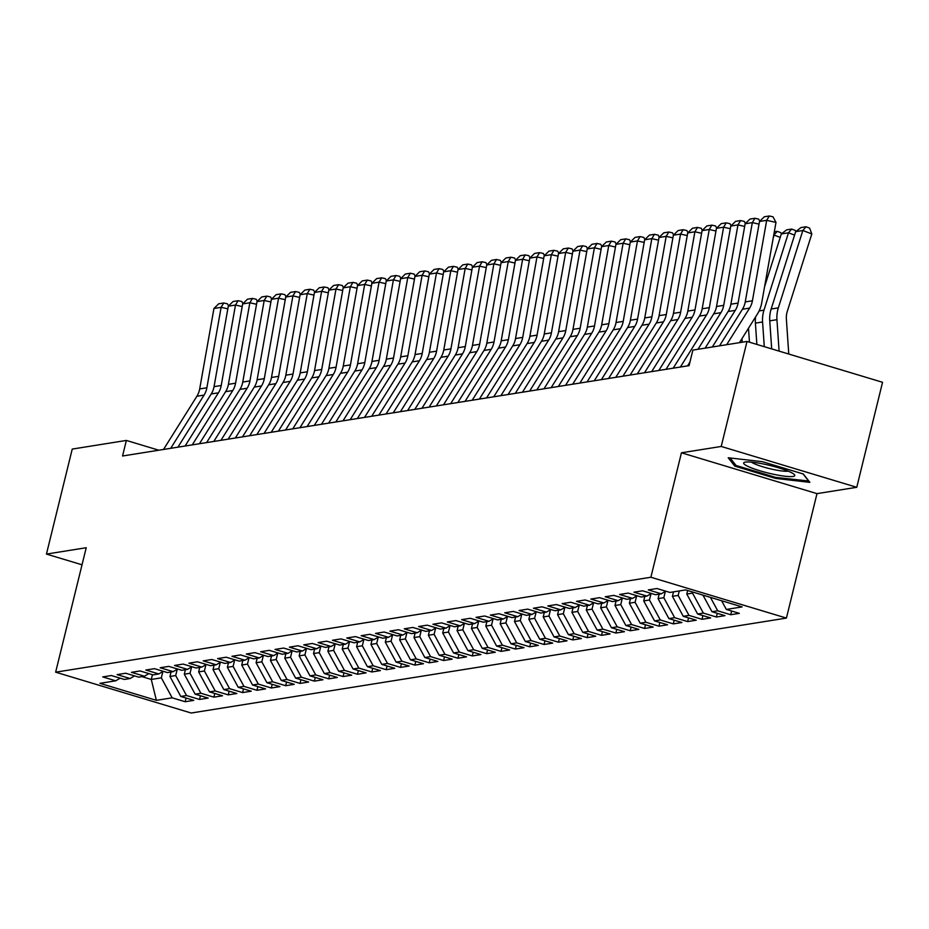 <?xml version="1.0" encoding="UTF-8"?>
<svg xmlns="http://www.w3.org/2000/svg" width="929" height="929" viewBox="0 0 929 929"><rect width="100%" height="100%" fill="white"/><g stroke="black" fill="none" stroke-linecap="round" stroke-linejoin="round"><path stroke-width="1.39" d="M856.759 487.295L721.218 446.454L681.445 452.795L816.986 493.636L856.759 487.295L882.55 382.295L747.009 341.454L692.883 350.094L689.063 365.643L122.547 456L126.367 440.439L72.241 449.079L46.45 554.079L82.031 564.797M816.986 493.636L786.422 618.087L191.2 713.019L55.647 672.178L650.881 577.246L786.422 618.087M152.449 674.686L151.276 679.447L156.374 700.338L172.167 697.818L185.173 701.743L193.778 700.361L180.772 696.448L186.52 695.531L199.526 699.444L208.142 698.074L195.136 694.16L200.873 693.243L213.879 697.156L222.495 695.786L209.489 691.861L215.238 690.955L228.232 694.869L236.849 693.499L223.843 689.573L229.591 688.656L242.597 692.581L251.213 691.199L238.207 687.286L243.944 686.368L256.95 690.293L265.566 688.912L252.56 684.998L258.308 684.081L271.303 687.994L279.919 686.624L266.913 682.71L272.661 681.793L285.667 685.707L294.284 684.336L281.278 680.423L287.015 679.505L300.021 683.419L308.637 682.049L295.631 678.124L301.368 677.206L314.374 681.131L322.99 679.761L309.984 675.836L315.732 674.918L328.738 678.844L337.343 677.462L324.349 673.548L330.085 672.631L343.091 676.556L351.708 675.174L338.702 671.261L344.438 670.343L357.444 674.257L366.061 672.886L353.055 668.973L358.803 668.056L371.809 671.969L380.414 670.599L367.408 666.674L373.156 665.768L386.162 669.681L394.779 668.311L381.773 664.386L387.509 663.469L400.515 667.394L409.132 666.023L396.126 662.098L401.874 661.181L414.88 665.106L423.485 663.724L410.479 659.811L416.227 658.893L429.233 662.807L437.849 661.436L424.843 657.523L430.58 656.606L443.586 660.519L452.202 659.149L439.196 655.235L444.945 654.318L457.939 658.231L466.555 656.861L453.549 652.936L459.298 652.03L472.304 655.944L480.92 654.573L467.914 650.648L473.651 649.731L486.657 653.656L495.273 652.274L482.267 648.361L488.015 647.443L501.01 651.368L509.626 649.986L496.62 646.073L502.368 645.156L515.374 649.069L523.991 647.699L510.985 643.785L516.721 642.868L529.727 646.781L538.344 645.411L525.338 641.486L531.074 640.58L544.08 644.494L552.697 643.123L539.691 639.198L545.439 638.281L558.445 642.206L567.05 640.836L554.056 636.911L559.792 635.993L572.798 639.918L581.415 638.537L568.409 634.623L574.145 633.706L587.151 637.619L595.768 636.249L582.762 632.335L588.51 631.418L601.516 635.331L610.121 633.961L597.115 630.048L602.863 629.13L615.869 633.044L624.485 631.674L611.479 627.749L617.216 626.843L630.222 630.756L638.838 629.386L625.832 625.461L631.581 624.543L644.587 628.468L653.192 627.087L640.186 623.173L645.934 622.256L658.94 626.181L667.556 624.799L654.55 620.886L660.287 619.968L673.293 623.882L681.909 622.511L668.903 618.598L674.651 617.68L687.646 621.594L696.262 620.224L683.256 616.31L689.004 615.393L702.01 619.306L710.627 617.936L697.621 614.011L703.358 613.094L716.364 617.019L724.98 615.648L711.974 611.723L717.722 610.806L730.717 614.731L739.333 613.349L726.327 609.436L721.612 600.738M156.374 700.338L99.949 683.338L115.742 680.818L120.131 678.17M726.327 609.436L742.12 606.916L685.707 589.915L669.914 592.435L656.908 588.521L648.291 589.892L661.297 593.817L655.56 594.723L642.554 590.809L633.938 592.179L646.944 596.104L641.196 597.022L628.201 593.097L619.585 594.479L632.591 598.392L626.843 599.31L613.837 595.384L605.22 596.766L618.226 600.68L612.49 601.597L599.484 597.684L590.867 599.054L603.873 602.967L598.125 603.885L585.131 599.971L576.514 601.342L589.52 605.255L583.772 606.172L570.766 602.259L562.15 603.629L575.156 607.554L569.419 608.472L556.413 604.547L547.796 605.917L560.802 609.842L555.066 610.759L542.06 606.834L533.443 608.216L546.449 612.13L540.701 613.047L527.695 609.122L519.09 610.504L532.085 614.417L526.348 615.335L513.342 611.421L504.726 612.792L517.732 616.705L511.995 617.622L498.989 613.709L490.373 615.079L503.379 619.004L497.63 619.91L484.624 615.997L476.02 617.367L489.026 621.292L483.277 622.209L470.271 618.284L461.655 619.655L474.661 623.58L468.924 624.497L455.918 620.572L447.302 621.954L460.308 625.867L454.56 626.785L441.554 622.871L432.949 624.242L445.955 628.155L440.207 629.072L427.201 625.159L418.584 626.529L431.59 630.443L425.854 631.36L412.848 627.447L404.231 628.817L417.237 632.742L411.489 633.648L398.495 629.734L389.878 631.105L402.884 635.03L397.136 635.947L384.13 632.022L375.513 633.404L388.519 637.317L382.783 638.235L369.777 634.31L361.16 635.691L374.166 639.605L368.418 640.522L355.424 636.609L346.807 637.979L359.813 641.893L354.065 642.81L341.059 638.897L332.443 640.267L345.449 644.192L339.712 645.098L326.706 641.184L318.09 642.554L331.096 646.479L325.359 647.397L312.353 643.472L303.737 644.842L316.743 648.767L310.994 649.685L297.988 645.76L289.383 647.141L302.378 651.055L296.641 651.972L283.635 648.059L275.019 649.429L288.025 653.342L282.288 654.26L269.282 650.346L260.666 651.717L273.672 655.63L267.924 656.548L254.918 652.634L246.313 654.004L259.319 657.929L253.571 658.835L240.565 654.922L231.948 656.292L244.954 660.217L239.217 661.134L226.212 657.209L217.595 658.591L230.601 662.505L224.853 663.422L211.847 659.497L203.242 660.879L216.248 664.792L210.5 665.71L197.494 661.796L188.877 663.167L201.883 667.08L196.147 667.997L183.141 664.084L174.524 665.454L187.53 669.368L181.782 670.285L168.788 666.372L160.171 667.742L173.177 671.667L167.429 672.584L154.423 668.659L145.807 670.03L158.813 673.955L153.076 674.872L140.07 670.947L131.453 672.329L144.459 676.242L138.711 677.16L125.717 673.235L117.1 674.617L130.106 678.53L124.358 679.447L111.352 675.534L102.736 676.904L115.742 680.818M717.722 610.806L710.43 597.37M711.974 611.723L702.963 595.117M692.79 592.052L692.523 593.132L686.786 594.049L687.657 590.507M703.358 613.094L692.523 593.132M697.621 614.011L686.786 594.049M661.297 593.817L665.687 591.169M679.273 590.949L678.17 595.419L672.422 596.337L673.525 591.866M689.004 615.393L678.17 595.419M683.256 616.31L672.422 596.337M646.944 596.104L651.334 593.457M665.373 591.355L663.817 597.707L658.069 598.624L659.172 594.154M674.651 617.68L663.817 597.707M668.903 618.598L658.069 598.624M632.591 598.392L636.98 595.744M651.02 593.643L649.452 599.995L643.716 600.912L644.807 596.441M660.287 619.968L649.452 599.995M654.55 620.886L643.716 600.912M618.226 600.68L622.616 598.032M636.655 595.93L635.099 602.282L629.363 603.2L630.454 598.729M645.934 622.256L635.099 602.282M640.186 623.173L629.363 603.2M603.873 602.967L608.263 600.32M622.302 598.23L620.746 604.582L614.998 605.499L616.101 601.017M631.581 624.543L620.746 604.582M625.832 625.461L614.998 605.499M589.52 605.255L593.91 602.619M607.949 600.517L606.382 606.869L600.645 607.787L601.748 603.316M617.216 626.843L606.382 606.869M611.479 627.749L600.645 607.787M575.156 607.554L579.545 604.907M593.596 602.805L592.028 609.157L586.292 610.074L587.383 605.603M602.863 629.13L592.028 609.157M597.115 630.048L586.292 610.074M560.802 609.842L565.192 607.194M579.231 605.093L577.675 611.445L571.927 612.362L573.03 607.891M588.51 631.418L577.675 611.445M582.762 632.335L571.927 612.362M546.449 612.13L550.839 609.482M564.878 607.38L563.322 613.732L557.574 614.65L558.677 610.179M574.145 633.706L563.322 613.732M568.409 634.623L557.574 614.65M532.085 614.417L536.474 611.77M550.525 609.668L548.958 616.032L543.221 616.937L544.313 612.466M559.792 635.993L548.958 616.032M554.056 636.911L543.221 616.937M517.732 616.705L522.121 614.057M536.161 611.967L534.605 618.319L528.856 619.237L529.96 614.754M545.439 638.281L534.605 618.319M539.691 639.198L528.856 619.237M503.379 619.004L507.768 616.357M521.808 614.255L520.252 620.607L514.503 621.524L515.607 617.053M531.074 640.58L520.252 620.607M525.338 641.486L514.503 621.524M489.026 621.292L493.404 618.644M507.455 616.542L505.887 622.894L500.15 623.812L501.242 619.341M516.721 642.868L505.887 622.894M510.985 643.785L500.15 623.812M474.661 623.58L479.05 620.932M493.09 618.83L491.534 625.182L485.786 626.1L486.889 621.629M502.368 645.156L491.534 625.182M496.62 646.073L485.786 626.1M460.308 625.867L464.697 623.22M478.737 621.118L477.181 627.47L471.433 628.387L472.536 623.916M488.015 647.443L477.181 627.47M482.267 648.361L471.433 628.387M445.955 628.155L450.344 625.507M464.384 623.417L462.816 629.769L457.08 630.675L458.171 626.204M473.651 649.731L462.816 629.769M467.914 650.648L457.08 630.675M431.59 630.443L435.98 627.807M450.019 625.705L448.463 632.057L442.715 632.974L443.818 628.503M459.298 652.03L448.463 632.057M453.549 652.936L442.715 632.974M417.237 632.742L421.627 630.094M435.666 627.992L434.11 634.344L428.362 635.262L429.465 630.791M444.945 654.318L434.11 634.344M439.196 655.235L428.362 635.262M402.884 635.03L407.274 632.382M421.313 630.28L419.745 636.632L414.009 637.549L415.1 633.079M430.58 656.606L419.745 636.632M424.843 657.523L414.009 637.549M388.519 637.317L392.909 634.67M406.948 632.568L405.392 638.92L399.656 639.837L400.747 635.366M416.227 658.893L405.392 638.92M410.479 659.811L399.656 639.837M374.166 639.605L378.556 636.957M392.595 634.855L391.039 641.207L385.291 642.125L386.394 637.654M401.874 661.181L391.039 641.207M396.126 662.098L385.291 642.125M359.813 641.893L364.203 639.245M378.242 637.155L376.675 643.507L370.938 644.424L372.041 639.942M387.509 663.469L376.675 643.507M381.773 664.386L370.938 644.424M345.449 644.192L349.838 641.544M363.889 639.442L362.322 645.794L356.585 646.712L357.677 642.241M373.156 665.768L362.322 645.794M367.408 666.674L356.585 646.712M331.096 646.479L335.485 643.832M349.525 641.73L347.969 648.082L342.22 648.999L343.324 644.529M358.803 668.056L347.969 648.082M353.055 668.973L342.22 648.999M316.743 648.767L321.132 646.119M335.172 644.018L333.616 650.37L327.867 651.287L328.971 646.816M344.438 670.343L333.616 650.37M338.702 671.261L327.867 651.287M302.378 651.055L306.767 648.407M320.819 646.305L319.251 652.657L313.514 653.575L314.606 649.104M330.085 672.631L319.251 652.657M324.349 673.548L313.514 653.575M288.025 653.342L292.414 650.695M306.454 648.593L304.898 654.957L299.15 655.862L300.253 651.392M315.732 674.918L304.898 654.957M309.984 675.836L299.15 655.862M273.672 655.63L278.061 652.982M292.101 650.892L290.545 657.244L284.797 658.162L285.9 653.679M301.368 677.206L290.545 657.244M295.631 678.124L284.797 658.162M259.319 657.929L263.697 655.282M277.748 653.18L276.18 659.532L270.444 660.449L271.535 655.979M287.015 679.505L276.18 659.532M281.278 680.423L270.444 660.449M244.954 660.217L249.344 657.569M263.383 655.468L261.827 661.82L256.079 662.737L257.182 658.266M272.661 681.793L261.827 661.82M266.913 682.71L256.079 662.737M230.601 662.505L234.991 659.857M249.03 657.755L247.474 664.107L241.726 665.025L242.829 660.554M258.308 684.081L247.474 664.107M252.56 684.998L241.726 665.025M216.248 664.792L220.637 662.145M234.677 660.043L233.109 666.395L227.373 667.312L228.464 662.841M243.944 686.368L233.109 666.395M238.207 687.286L227.373 667.312M201.883 667.08L206.273 664.432M220.312 662.342L218.756 668.694L213.02 669.612L214.111 665.129M229.591 688.656L218.756 668.694M223.843 689.573L213.02 669.612M187.53 669.368L191.92 666.732M205.959 664.63L204.403 670.982L198.655 671.899L199.758 667.428M215.238 690.955L204.403 670.982M209.489 691.861L198.655 671.899M173.177 671.667L177.567 669.019M191.606 666.917L190.039 673.27L184.302 674.187L185.394 669.716M200.873 693.243L190.039 673.27M195.136 694.16L184.302 674.187M158.813 673.955L163.202 671.307M177.242 669.205L175.686 675.557L169.949 676.475L171.041 672.004M186.52 695.531L175.686 675.557M180.772 696.448L169.949 676.475M144.459 676.242L148.849 673.595M162.889 671.493L161.332 677.845L151.276 679.447L141.951 676.637M172.167 697.818L161.332 677.845M130.106 678.53L134.496 675.882M721.218 446.454L747.009 341.454M55.647 672.178L86.223 547.727L46.45 554.079M681.445 452.795L650.881 577.246M158.801 450.217L126.367 440.439M734.769 466.114L775.587 478.412L809.856 482.36L803.295 473.999L762.477 461.701L728.208 457.765L734.769 466.114L735.187 464.395M185.173 701.743L186.079 698.039M199.526 699.444L200.432 695.751M213.879 697.156L214.785 693.464M228.232 694.869L229.149 691.176M242.597 692.581L243.503 688.888M256.95 690.293L257.856 686.589M271.303 687.994L272.22 684.301M285.667 685.707L286.573 682.014M300.021 683.419L300.926 679.726M314.374 681.131L315.291 677.438M328.738 678.844L329.644 675.139M343.091 676.556L343.997 672.851M357.444 674.257L358.35 670.564M371.809 671.969L372.715 668.276M386.162 669.681L387.068 665.988M400.515 667.394L401.421 663.701M414.88 665.106L415.786 661.402M429.233 662.807L430.139 659.114M443.586 660.519L444.492 656.826M457.939 658.231L458.856 654.539M472.304 655.944L473.209 652.251M486.657 653.656L487.562 649.963M501.01 651.368L501.927 647.664M515.374 649.069L516.28 645.376M529.727 646.781L530.633 643.089M544.08 644.494L544.998 640.801M558.445 642.206L559.351 638.513M572.798 639.918L573.704 636.214M587.151 637.619L588.057 633.926M601.516 635.331L602.422 631.639M615.869 633.044L616.775 629.351M630.222 630.756L631.128 627.063M644.587 628.468L645.492 624.776M658.94 626.181L659.845 622.476M673.293 623.882L674.199 620.189M687.646 621.594L688.563 617.901M702.01 619.306L702.916 615.613M716.364 617.019L717.269 613.326M730.717 614.731L731.634 611.027M775.831 477.413L775.587 478.412M163.527 449.462L196.89 396.242A20.241 18.894 80.9 0 0 199.689 388.926L213.949 308.486L221.125 307.336L223.75 302.993L227.466 303.829L228.58 305.931M227.837 308.846L221.125 307.336L206.877 387.776A20.241 18.894 80.9 0 1 204.066 395.104L170.715 448.312M213.949 308.486L218.721 303.795L223.75 302.993M177.892 447.174L211.243 393.954A20.241 18.894 80.9 0 0 214.053 386.638L228.302 306.198L235.478 305.049L238.103 300.706L241.83 301.542L242.933 303.632M242.19 306.558L235.478 305.049L221.23 385.489A20.241 18.894 80.9 0 1 218.431 392.816L185.068 446.025M228.302 306.198L233.086 301.507L238.103 300.706M192.245 444.886L225.608 391.666A20.241 18.894 80.9 0 0 228.406 384.351L242.666 303.911L249.843 302.761L252.467 298.418L256.183 299.254L257.287 301.344M256.543 304.271L249.843 302.761L235.583 383.201A20.241 18.894 80.9 0 1 232.784 390.528L199.421 443.737M242.666 303.911L247.439 299.219L252.467 298.418M765.403 464.407A26.314 3.89 -166.2 0 0 744.779 462.236A26.314 3.89 -166.2 0 0 773.044 474.162A26.314 3.89 -166.2 0 0 794.144 474.371A26.314 3.89 -166.2 0 0 765.403 464.407M751.526 462.143A19.927 2.95 -166.2 0 0 772.986 469.424A19.927 2.95 -166.2 0 0 788.21 471.154M808.811 481.036L775.576 477.378L736.023 465.464L730.159 457.985M803.074 473.929L808.776 481.199M206.598 442.587L239.961 389.379A20.241 18.894 80.9 0 0 242.759 382.051L257.019 301.611L264.196 300.473L266.82 296.13L270.536 296.955L271.651 299.057M270.908 301.971L264.196 300.473L249.936 380.913A20.241 18.894 80.9 0 1 247.137 388.229L213.775 441.449M257.019 301.611L261.792 296.932L266.82 296.13M220.963 440.3L254.314 387.091A20.241 18.894 80.9 0 0 257.124 379.764L271.373 299.324L278.549 298.186L281.173 293.843L284.901 294.667L286.004 296.769M285.261 299.684L278.549 298.186L264.3 378.626A20.241 18.894 80.9 0 1 261.502 385.941L228.139 439.162M271.373 299.324L276.157 294.644L281.173 293.843M235.316 438.012L268.678 384.803A20.241 18.894 80.9 0 0 271.477 377.476L285.726 297.036L292.914 295.898L295.538 291.543L299.254 292.38L300.357 294.481M299.614 297.396L292.914 295.898L278.654 376.326A20.241 18.894 80.9 0 1 275.855 383.654L242.492 436.862M285.726 297.036L290.51 292.345L295.538 291.543M249.669 435.724L283.031 382.504A20.241 18.894 80.9 0 0 285.83 375.188L300.09 294.748L307.267 293.599L309.891 289.256L313.607 290.092L314.722 292.194M313.979 295.108L307.267 293.599L293.007 374.039A20.241 18.894 80.9 0 1 290.208 381.366L256.845 434.575M300.09 294.748L304.863 290.057L309.891 289.256M264.033 433.437L297.385 380.216A20.241 18.894 80.9 0 0 300.195 372.901L314.443 292.461L321.62 291.311L324.244 286.968L327.972 287.804L329.075 289.894M328.332 292.821L321.62 291.311L307.371 371.751A20.241 18.894 80.9 0 1 304.561 379.078L271.21 432.287M314.443 292.461L319.228 287.769L324.244 286.968M278.386 431.137L311.749 377.929A20.241 18.894 80.9 0 0 314.548 370.601L328.796 290.173L335.984 289.024L338.609 284.68L342.325 285.517L343.428 287.607M342.685 290.522L335.984 289.024L321.724 369.463A20.241 18.894 80.9 0 1 318.926 376.779L285.563 429.999M328.796 290.173L333.581 285.482L338.609 284.68M292.74 428.85L326.102 375.641A20.241 18.894 80.9 0 0 328.901 368.314L343.161 287.874L350.338 286.736L352.962 282.393L356.678 283.217L357.793 285.319M357.05 288.234L350.338 286.736L336.077 367.176A20.241 18.894 80.9 0 1 333.279 374.492L299.916 427.712M343.161 287.874L347.934 283.194L352.962 282.393M307.104 426.562L340.455 373.353A20.241 18.894 80.9 0 0 343.265 366.026L357.514 285.586L364.691 284.448L367.315 280.093L371.043 280.93L372.146 283.031M371.403 285.946L364.691 284.448L350.442 364.888A20.241 18.894 80.9 0 1 347.632 372.204L314.281 425.424M357.514 285.586L362.287 280.895L367.315 280.093M321.457 424.274L354.82 371.066A20.241 18.894 80.9 0 0 357.619 363.738L371.867 283.299L379.044 282.149L381.68 277.806L385.396 278.642L386.499 280.744M385.756 283.659L379.044 282.149L364.795 362.589A20.241 18.894 80.9 0 1 361.996 369.916L328.634 423.125M371.867 283.299L376.651 278.607L381.68 277.806M335.81 421.987L369.173 368.767A20.241 18.894 80.9 0 0 371.972 361.451L386.232 281.011L393.408 279.861L396.033 275.518L399.749 276.354L400.863 278.445M400.12 281.371L393.408 279.861L379.148 360.301A20.241 18.894 80.9 0 1 376.35 367.629L342.987 420.837M386.232 281.011L391.004 276.319L396.033 275.518M350.163 419.699L383.526 366.479A20.241 18.894 80.9 0 0 386.325 359.163L400.585 278.723L407.761 277.574L410.386 273.231L414.113 274.067L415.217 276.157M414.473 279.083L407.761 277.574L393.513 358.013A20.241 18.894 80.9 0 1 390.703 365.341L357.351 418.549M400.585 278.723L405.358 274.032L410.386 273.231M364.528 417.4L397.891 364.191A20.241 18.894 80.9 0 0 400.689 356.864L414.938 276.436L422.114 275.286L424.739 270.943L428.466 271.779L429.57 273.869M428.826 276.784L422.114 275.286L407.866 355.726A20.241 18.894 80.9 0 1 405.067 363.042L371.705 416.262M414.938 276.436L419.722 271.744L424.739 270.943M378.881 415.112L412.244 361.904A20.241 18.894 80.9 0 0 415.042 354.576L429.303 274.136L436.479 272.998L439.103 268.655L442.819 269.48L443.934 271.582M443.179 274.496L436.479 272.998L422.219 353.438A20.241 18.894 80.9 0 1 419.42 360.754L386.058 413.974M429.303 274.136L434.075 269.456L439.103 268.655M393.234 412.824L426.597 359.616A20.241 18.894 80.9 0 0 429.395 352.288L443.656 271.849L450.832 270.711L453.457 266.356L457.173 267.192L458.287 269.294M457.544 272.209L450.832 270.711L436.584 351.139A20.241 18.894 80.9 0 1 433.773 358.466L400.422 411.675M443.656 271.849L448.428 267.157L453.457 266.356M407.599 410.537L440.95 357.317A20.241 18.894 80.9 0 0 443.76 350.001L458.009 269.561L465.185 268.411L467.81 264.068L471.537 264.904L472.64 267.006M471.897 269.921L465.185 268.411L450.937 348.851A20.241 18.894 80.9 0 1 448.138 356.179L414.775 409.387M458.009 269.561L462.793 264.87L467.81 264.068M421.952 408.249L455.315 355.029A20.241 18.894 80.9 0 0 458.113 347.713L472.373 267.273L479.55 266.124L482.174 261.781L485.89 262.617L486.993 264.707M486.25 267.633L479.55 266.124L465.29 346.563A20.241 18.894 80.9 0 1 462.491 353.891L429.128 407.099M472.373 267.273L477.146 262.582L482.174 261.781M436.305 405.961L469.668 352.741A20.241 18.894 80.9 0 0 472.466 345.414L486.726 264.986L493.903 263.836L496.527 259.493L500.243 260.329L501.358 262.419M500.615 265.334L493.903 263.836L479.643 344.276A20.241 18.894 80.9 0 1 476.844 351.592L443.481 404.812M486.726 264.986L491.499 260.294L496.527 259.493M450.67 403.662L484.021 350.454A20.241 18.894 80.9 0 0 486.831 343.126L501.079 262.686L508.256 261.548L510.88 257.205L514.608 258.03L515.711 260.132M514.968 263.046L508.256 261.548L494.007 341.988A20.241 18.894 80.9 0 1 491.209 349.304L457.846 402.524M501.079 262.686L505.864 258.007L510.88 257.205M465.023 401.374L498.385 348.166A20.241 18.894 80.9 0 0 501.184 340.838L515.432 260.399L522.621 259.261L525.245 254.906L528.961 255.742L530.064 257.844M529.321 260.759L522.621 259.261L508.36 339.7A20.241 18.894 80.9 0 1 505.562 347.016L472.199 400.236M515.432 260.399L520.217 255.707L525.245 254.906M479.376 399.087L512.738 345.878A20.241 18.894 80.9 0 0 515.537 338.551L529.797 258.111L536.974 256.961L539.598 252.618L543.314 253.454L544.429 255.556M543.686 258.471L536.974 256.961L522.713 337.401A20.241 18.894 80.9 0 1 519.915 344.729L486.552 397.937M529.797 258.111L534.57 253.42L539.598 252.618M493.74 396.799L527.091 343.579A20.241 18.894 80.9 0 0 529.902 336.263L544.15 255.823L551.327 254.674L553.951 250.331L557.679 251.167L558.782 253.269M558.039 256.183L551.327 254.674L537.078 335.114A20.241 18.894 80.9 0 1 534.268 342.441L500.917 395.649M544.15 255.823L548.934 251.132L553.951 250.331M508.093 394.511L541.456 341.291A20.241 18.894 80.9 0 0 544.255 333.976L558.503 253.536L565.691 252.386L568.316 248.043L572.032 248.879L573.135 250.969M572.392 253.896L565.691 252.386L551.431 332.826A20.241 18.894 80.9 0 1 548.633 340.153L515.27 393.362M558.503 253.536L563.288 248.844L568.316 248.043M522.446 392.212L555.809 339.004A20.241 18.894 80.9 0 0 558.608 331.676L572.868 251.248L580.044 250.098L582.669 245.755L586.385 246.591L587.5 248.682M586.756 251.596L580.044 250.098L565.784 330.538A20.241 18.894 80.9 0 1 562.986 337.854L529.623 391.074M572.868 251.248L577.641 246.557L582.669 245.755M536.811 389.925L570.162 336.716A20.241 18.894 80.9 0 0 572.972 329.389L587.221 248.949L594.397 247.811L597.022 243.468L600.749 244.292L601.853 246.394M601.109 249.309L594.397 247.811L580.149 328.251A20.241 18.894 80.9 0 1 577.339 335.566L543.988 388.786M587.221 248.949L591.994 244.269L597.022 243.468M551.164 387.637L584.527 334.428A20.241 18.894 80.9 0 0 587.325 327.101L601.574 246.661L608.75 245.523L611.387 241.168L615.103 242.004L616.206 244.106M615.462 247.021L608.75 245.523L594.502 325.951A20.241 18.894 80.9 0 1 591.703 333.279L558.341 386.487M601.574 246.661L606.358 241.97L611.387 241.168M565.517 385.349L598.88 332.129A20.241 18.894 80.9 0 0 601.678 324.813L615.939 244.373L623.115 243.224L625.74 238.881L629.456 239.717L630.57 241.819M629.827 244.733L623.115 243.224L608.855 323.664A20.241 18.894 80.9 0 1 606.056 330.991L572.694 384.2M615.939 244.373L620.711 239.682L625.74 238.881M579.87 383.062L613.233 329.841A20.241 18.894 80.9 0 0 616.032 322.526L630.292 242.086L637.468 240.936L640.093 236.593L643.82 237.429L644.923 239.519M644.18 242.446L637.468 240.936L623.22 321.376A20.241 18.894 80.9 0 1 620.409 328.703L587.058 381.912M630.292 242.086L635.064 237.394L640.093 236.593M594.235 380.774L627.586 327.554A20.241 18.894 80.9 0 0 630.396 320.238L644.645 239.798L651.821 238.648L654.446 234.305L658.173 235.142L659.276 237.232M658.533 240.158L651.821 238.648L637.573 319.088A20.241 18.894 80.9 0 1 634.774 326.416L601.411 379.624M644.645 239.798L649.429 235.107L654.446 234.305M608.588 378.475L641.951 325.266A20.241 18.894 80.9 0 0 644.749 317.939L659.009 237.499L666.186 236.361L668.81 232.018L672.526 232.842L673.641 234.944M672.886 237.859L666.186 236.361L651.926 316.801A20.241 18.894 80.9 0 1 649.127 324.116L615.764 377.337M659.009 237.499L663.782 232.819L668.81 232.018M622.941 376.187L656.304 322.978A20.241 18.894 80.9 0 0 659.102 315.651L673.362 235.211L680.539 234.073L683.163 229.73L686.879 230.555L687.994 232.656M687.251 235.571L680.539 234.073L666.29 314.513A20.241 18.894 80.9 0 1 663.48 321.829L630.129 375.049M673.362 235.211L678.135 230.531L683.163 229.73M637.306 373.899L670.657 320.691A20.241 18.894 80.9 0 0 673.467 313.363L687.715 232.924L694.892 231.785L697.516 227.431L701.244 228.267L702.347 230.369M701.604 233.284L694.892 231.785L680.643 312.214A20.241 18.894 80.9 0 1 677.845 319.541L644.482 372.75M687.715 232.924L692.5 228.232L697.516 227.431M651.659 371.612L685.021 318.392A20.241 18.894 80.9 0 0 687.82 311.076L702.069 230.636L709.257 229.486L711.881 225.143L715.597 225.979L716.7 228.081M715.957 230.996L709.257 229.486L694.997 309.926A20.241 18.894 80.9 0 1 692.198 317.253L658.835 370.462M702.069 230.636L706.853 225.944L711.881 225.143M666.012 369.324L699.374 316.104A20.241 18.894 80.9 0 0 702.173 308.788L716.433 228.348L723.61 227.199L726.234 222.855L729.95 223.692L731.065 225.782M730.322 228.708L723.61 227.199L709.35 307.638A20.241 18.894 80.9 0 1 706.551 314.966L673.188 368.174M716.433 228.348L721.206 223.657L726.234 222.855M680.376 367.025L713.727 313.816A20.241 18.894 80.9 0 0 716.538 306.489L730.786 226.061L737.963 224.911L740.587 220.568L744.315 221.404L745.418 223.494M744.675 226.409L737.963 224.911L723.714 305.351A20.241 18.894 80.9 0 1 720.916 312.667L697.958 349.281M687.553 365.887L689.933 362.089M730.786 226.061L735.571 221.369L740.587 220.568M780.209 237.406L774.136 235.083L773.23 237.929M748.495 328.239L749.459 342.197M741.957 338.667L742.201 342.22M774.31 231.82L777.318 231.344L780.906 232.714L781.359 233.911M777.318 231.344L773.718 235.153M705.134 348.131L728.092 311.529A20.241 18.894 80.9 0 0 730.891 304.201L745.139 223.761L752.327 222.623L754.952 218.28L758.668 219.105L759.771 221.207M759.028 224.121L752.327 222.623L738.067 303.063A20.241 18.894 80.9 0 1 735.269 310.379L712.322 346.993M745.139 223.761L749.924 219.081L754.952 218.28M794.574 235.118L788.489 232.796L763.986 310.147A30.367 28.346 80.9 0 0 762.581 321.98L764.277 346.656M755.579 316.952A30.367 28.346 80.9 0 0 755.405 323.118L756.868 344.427M781.312 233.945L786.642 229.858L791.671 229.057L788.489 232.796L781.312 233.945L764.579 286.759M791.671 229.057L795.259 230.415L795.712 231.623M719.499 345.843L742.445 309.241A20.241 18.894 80.9 0 0 745.244 301.913L759.504 221.474L766.68 220.336L769.305 215.981L773.021 216.817L775.982 222.414L761.722 302.854A30.367 28.346 -99.1 0 1 757.518 313.839L739.449 342.662M775.982 222.414L766.68 220.336L752.42 300.775A20.241 18.894 80.9 0 1 749.622 308.091L726.675 344.694M759.504 221.474L764.277 216.782L769.305 215.981M788.767 354.042L786.375 319.17A20.241 18.894 -99.1 0 1 787.316 311.285L811.818 233.934L802.842 230.508L778.339 307.859A30.367 28.346 80.9 0 0 776.946 319.692L779.094 351.127M795.665 231.658L800.995 227.559L806.024 226.757L802.842 230.508L795.665 231.658L771.163 309.009A30.367 28.346 80.9 0 0 769.758 320.83L771.685 348.898M806.024 226.757L809.612 228.128L811.818 233.934M196.89 396.242L204.066 395.104M199.689 388.926L206.877 387.776M211.243 393.954L218.431 392.816M214.053 386.638L221.23 385.489M225.608 391.666L232.784 390.528M228.406 384.351L235.583 383.201M239.961 389.379L247.137 388.229M242.759 382.051L249.936 380.913M254.314 387.091L261.502 385.941M257.124 379.764L264.3 378.626M268.678 384.803L275.855 383.654M271.477 377.476L278.654 376.326M283.031 382.504L290.208 381.366M285.83 375.188L293.007 374.039M297.385 380.216L304.561 379.078M300.195 372.901L307.371 371.751M311.749 377.929L318.926 376.779M314.548 370.601L321.724 369.463M326.102 375.641L333.279 374.492M328.901 368.314L336.077 367.176M340.455 373.353L347.632 372.204M343.265 366.026L350.442 364.888M354.82 371.066L361.996 369.916M357.619 363.738L364.795 362.589M369.173 368.767L376.35 367.629M371.972 361.451L379.148 360.301M383.526 366.479L390.703 365.341M386.325 359.163L393.513 358.013M397.891 364.191L405.067 363.042M400.689 356.864L407.866 355.726M412.244 361.904L419.42 360.754M415.042 354.576L422.219 353.438M426.597 359.616L433.773 358.466M429.395 352.288L436.584 351.139M440.95 357.317L448.138 356.179M443.76 350.001L450.937 348.851M455.315 355.029L462.491 353.891M458.113 347.713L465.29 346.563M469.668 352.741L476.844 351.592M472.466 345.414L479.643 344.276M484.021 350.454L491.209 349.304M486.831 343.126L494.007 341.988M498.385 348.166L505.562 347.016M501.184 340.838L508.36 339.7M512.738 345.878L519.915 344.729M515.537 338.551L522.713 337.401M527.091 343.579L534.268 342.441M529.902 336.263L537.078 335.114M541.456 341.291L548.633 340.153M544.255 333.976L551.431 332.826M555.809 339.004L562.986 337.854M558.608 331.676L565.784 330.538M570.162 336.716L577.339 335.566M572.972 329.389L580.149 328.251M584.527 334.428L591.703 333.279M587.325 327.101L594.502 325.951M598.88 332.129L606.056 330.991M601.678 324.813L608.855 323.664M613.233 329.841L620.409 328.703M616.032 322.526L623.22 321.376M627.586 327.554L634.774 326.416M630.396 320.238L637.573 319.088M641.951 325.266L649.127 324.116M644.749 317.939L651.926 316.801M656.304 322.978L663.48 321.829M659.102 315.651L666.29 314.513M670.657 320.691L677.845 319.541M673.467 313.363L680.643 312.214M685.021 318.392L692.198 317.253M687.82 311.076L694.997 309.926M699.374 316.104L706.551 314.966M702.173 308.788L709.35 307.638M713.727 313.816L720.916 312.667M716.538 306.489L723.714 305.351M728.092 311.529L735.269 310.379M730.891 304.201L738.067 303.063M763.986 310.147L759.132 310.925M762.581 321.98L755.405 323.118M742.445 309.241L749.622 308.091M745.244 301.913L752.42 300.775M778.339 307.859L771.163 309.009M776.946 319.692L769.758 320.83"/></g></svg>
